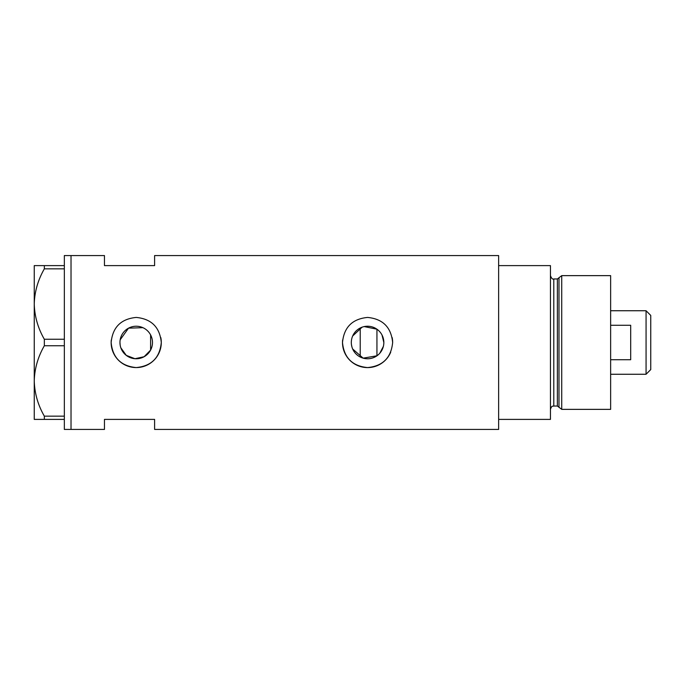 <?xml version="1.0" encoding="UTF-8"?>
<svg xmlns="http://www.w3.org/2000/svg" width="685" height="685" viewBox="0 0 685 685"><rect width="100%" height="100%" fill="white"/><g stroke="black" fill="none" stroke-linecap="round" stroke-linejoin="round"><path stroke-width="1.03" d="M364.214 326.582L376.938 329.202L376.938 355.798L363.144 358.152L352.664 348.99M351.919 346.91L351.465 344.726M152.001 346.422L151.411 348.314M379.815 353.212L383.377 346.362M383.84 342.5A16.269 16.269 0 0 0 367.571 326.231A16.269 16.269 0 0 0 351.311 342.5A16.269 16.269 0 0 0 367.571 358.769A16.269 16.269 0 0 0 383.84 342.5L382.007 334.991M119.952 342.5A16.269 16.269 0 0 0 136.221 358.769A16.269 16.269 0 0 0 152.481 342.5A16.269 16.269 0 0 0 136.221 326.231A16.269 16.269 0 0 0 119.952 342.5L120.183 345.206M120.851 347.826L126.271 355.369L134.962 358.717L144.098 356.731L150.597 350.112L150.597 334.888M111.27 340.034A25.071 25.071 0 0 0 111.141 342.5C112.623 357.741 120.98 366.098 136.212 367.571C151.445 366.107 159.81 357.75 161.292 342.5C159.81 327.259 151.453 318.902 136.229 317.429C120.98 318.902 112.614 327.259 111.141 342.5A25.071 25.071 0 0 0 136.221 367.571A25.071 25.071 0 0 0 160.812 337.585M342.62 340.034A25.071 25.071 0 0 0 342.5 342.5C343.981 357.741 352.338 366.098 367.571 367.571C382.804 366.107 391.161 357.75 392.651 342.5C391.161 327.259 382.812 318.902 367.588 317.429C352.338 318.902 343.973 327.259 342.5 342.5A25.071 25.071 0 0 0 390.724 352.141M64.339 419.391L44.337 419.391L44.337 416.155L64.339 416.155L64.339 429.426L71.026 429.426L71.026 255.573L104.462 255.573L104.462 265.609L154.605 265.609L154.605 255.573L498.629 255.573L498.629 419.391L550.449 419.391L550.449 265.609L498.629 265.609L498.629 429.426L154.605 429.426L154.605 419.391L104.462 419.391L104.462 429.426L71.026 429.426L71.026 255.573L64.339 255.573L64.339 268.845L44.337 268.845L44.337 265.609L34.25 265.609L34.25 304.054C34.584 291.776 37.94 280.037 44.337 268.845M142.9 327.67L128.523 328.166L120.183 339.803M392.651 342.5A25.071 25.071 0 0 0 392.162 337.585M151.411 336.677L152.001 338.578M352.664 336.001L362.082 327.19M64.339 339.255L64.339 345.745L44.337 345.745L44.337 339.255L64.339 339.255L64.339 268.845M64.339 416.155L64.339 345.745M44.337 416.155C37.983 405.135 34.627 393.404 34.25 380.946L34.25 419.391L44.337 419.391M44.337 339.255C37.983 328.243 34.627 316.504 34.25 304.054L34.25 380.946C34.584 368.667 37.94 356.928 44.337 345.745M44.337 265.609L64.339 265.609M557.376 406.025L553.797 406.025L553.797 278.975L557.376 278.975L557.376 406.025L558.986 407.258L558.986 277.742L561.734 275.635L561.734 409.365L610.635 409.365L610.635 275.635L561.734 275.635M646.066 310.742L650.75 315.417L650.75 369.583L646.066 374.258L646.066 310.742L610.635 310.742M610.635 359.719L630.688 359.719L630.688 325.281L610.635 325.281M360.216 327.995L360.216 357.005M553.797 406.025C552.881 406.59 551.99 404.878 550.449 409.365M553.797 278.975C552.598 279.514 551.485 278.401 550.449 275.635M557.376 278.975L558.986 277.742M558.986 407.258L561.734 409.365M646.066 374.258L610.635 374.258"/></g></svg>
